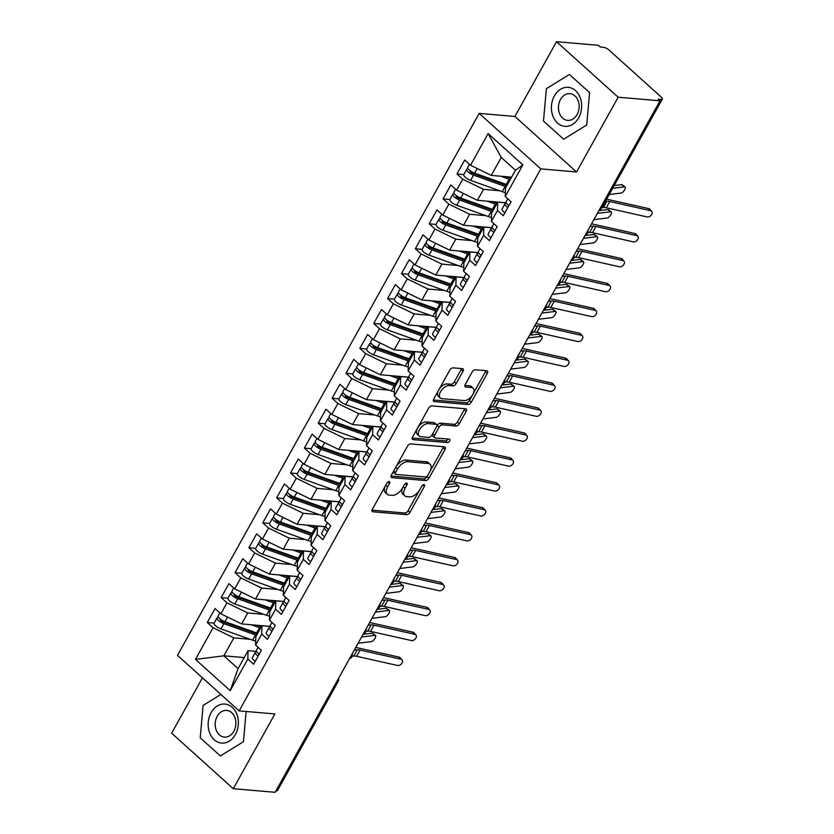 <?xml version="1.0" encoding="UTF-8"?>
<svg xmlns="http://www.w3.org/2000/svg" width="834" height="834" viewBox="0 0 834 834"><rect width="100%" height="100%" fill="white"/><g stroke="black" fill="none" stroke-linecap="round" stroke-linejoin="round"><path stroke-width="1.25" d="M389.144 481.593A2.064 1.136 132 0 0 386.872 483.188L372.412 509.178A2.961 1.626 132 0 0 372.308 511.534A2.961 1.626 132 0 0 372.923 511.784L406.7 514.682A2.961 1.626 132 0 0 409.932 512.399L424.402 486.41A2.064 1.136 132 0 0 424.475 484.762A2.064 1.136 132 0 0 424.037 484.585A2.064 1.136 132 0 0 421.775 486.191L419.898 489.548A9.455 5.202 132 0 1 409.536 496.866L406.721 496.616A9.455 5.202 132 0 1 404.751 495.823A9.455 5.202 132 0 1 405.074 488.276L406.95 484.919A2.064 1.136 132 0 0 407.023 483.261A2.064 1.136 132 0 0 406.585 483.094A2.064 1.136 132 0 0 404.323 484.69L402.457 488.057A9.455 5.202 132 0 1 392.095 495.365L389.28 495.125A9.455 5.202 132 0 1 387.31 494.322A9.455 5.202 132 0 1 387.633 486.775L389.499 483.418A2.064 1.136 132 0 0 389.572 481.771A2.064 1.136 132 0 0 389.144 481.593M463.037 371.266A2.961 1.626 132 0 0 463.131 368.909A2.961 1.626 132 0 0 462.516 368.659L453.039 367.846A2.961 1.626 132 0 0 449.807 370.129L433.743 398.986A2.961 1.626 132 0 0 433.638 401.342A2.961 1.626 132 0 0 434.253 401.592L468.03 404.5A2.961 1.626 132 0 0 471.262 402.217L487.327 373.351A2.961 1.626 132 0 0 487.431 370.994A2.961 1.626 132 0 0 486.816 370.744L475.37 369.764A2.961 1.626 132 0 0 472.127 372.047L465.257 384.401A2.961 1.626 132 0 0 465.153 386.757A2.961 1.626 132 0 0 465.768 387.007L471.45 387.487A7.902 4.347 132 0 1 473.097 388.164A7.902 4.347 132 0 1 472.013 395.743A7.902 4.347 132 0 1 464.163 400.581L441.926 398.662A7.902 4.347 132 0 1 440.279 397.995A7.902 4.347 132 0 1 441.363 390.416A7.902 4.347 132 0 1 449.213 385.579L452.925 385.902A2.961 1.626 132 0 0 456.156 383.619L463.037 371.266L461.16 369.577A2.961 1.626 132 0 0 461.556 368.576M202.453 677.834L171.648 733.19L233.28 788.703L275.147 792.3L660.017 100.81L658.151 99.131L661.216 99.392A4.514 1.449 29.1 0 0 662.352 99.058A4.514 1.449 29.1 0 0 661.279 97.109L608.976 50.009A4.514 1.449 29.1 0 0 603.305 47.246L600.251 46.975L598.385 45.297L556.518 41.7L514.912 116.458L479.175 113.382L540.807 168.895L576.555 171.971L618.161 97.213L660.017 100.81M233.28 788.703L274.897 713.946L239.149 710.881L540.807 168.895M410.703 443.907A2.961 1.626 132 0 0 407.472 446.2L391.407 475.057A2.961 1.626 132 0 0 391.302 477.413A2.961 1.626 132 0 0 391.917 477.663L425.684 480.561A2.961 1.626 132 0 0 428.926 478.278L444.991 449.422A2.961 1.626 132 0 0 445.095 447.066A2.961 1.626 132 0 0 444.48 446.816L410.703 443.907M412.569 437.026L428.634 408.16A2.961 1.626 132 0 1 431.876 405.877L465.643 408.775A2.961 1.626 132 0 1 466.258 409.025A2.961 1.626 132 0 1 466.164 411.381L459.284 423.735A2.961 1.626 132 0 1 456.052 426.018L442.354 424.85A2.961 1.626 132 0 0 439.111 427.133L434.556 435.327A2.961 1.626 132 0 0 434.451 437.683A2.961 1.626 132 0 0 435.067 437.933L449.328 439.153A2.064 1.136 132 0 1 449.755 439.33A2.064 1.136 132 0 1 449.474 441.311A2.064 1.136 132 0 1 447.42 442.583L413.091 439.633A2.961 1.626 132 0 1 412.465 439.382A2.961 1.626 132 0 1 412.569 437.026M479.175 113.382L177.506 655.368L239.149 710.881M244.216 657.578L223.877 655.826L195.469 659.381L230.205 690.667L247.823 659.016L253.609 664.239L261.376 650.28L255.59 645.068L261.688 634.101L267.485 639.313L275.251 625.364L269.455 620.152L275.564 609.185L281.35 614.397L289.117 600.438L283.331 595.226L289.429 584.269L295.215 589.482L302.992 575.523L297.196 570.31L303.295 559.343L309.091 564.555L316.857 550.607L311.061 545.394L317.17 534.427L322.956 539.64L330.723 525.691L324.937 520.468L331.035 509.511L336.832 514.724L344.598 500.765L338.802 495.552L344.911 484.585L350.697 489.808L358.464 475.849L352.678 470.637L358.776 459.67L364.573 464.882L372.339 450.933L366.543 445.721L372.642 434.754L378.438 439.966L386.205 426.018L380.419 420.795L386.517 409.838L392.303 415.051L400.07 401.091L394.284 395.879L400.383 384.912L406.179 390.135L413.945 376.176L408.149 370.963L414.258 359.996L420.044 365.209L427.811 351.26L422.025 346.047L428.123 335.08L433.92 340.293L441.686 326.334L435.89 321.121L441.999 310.165L447.785 315.377L455.552 301.418L449.766 296.206L455.864 285.238L461.65 290.461L469.417 276.502L463.631 271.29L469.73 260.323L475.526 265.535L483.293 251.587L477.496 246.364L483.605 235.407L489.391 240.619L497.158 226.66L491.372 221.448L497.471 210.481L503.267 215.704L511.034 201.745L505.237 196.532L505.477 188.182L515.464 170.24L501.265 157.459L491.278 175.401L511.617 177.142M195.469 659.381L213.077 627.731L233.864 637.885L250.075 639.282M255.704 641.138A18.973 6.088 29.1 0 1 252.598 640.178L220.958 628.899A6.026 1.929 29.1 0 1 215.547 625.719A6.026 1.929 29.1 0 1 214.109 623.113L207.291 622.518L213.077 627.731M207.291 622.518L215.057 608.559L220.843 613.772L226.952 602.815L247.729 612.969L263.94 614.356M269.57 616.222A18.973 6.088 29.1 0 1 266.463 615.263L234.834 603.972A6.026 1.929 29.1 0 1 229.413 600.803A6.026 1.929 29.1 0 1 227.974 598.197L221.156 597.592L226.952 602.815M221.156 597.592L228.923 583.644L234.719 588.856L240.817 577.889L261.605 588.053L277.816 589.44M283.435 591.306A18.973 6.088 29.1 0 1 280.339 590.336L248.699 579.057A6.026 1.929 29.1 0 1 243.288 575.877A6.026 1.929 29.1 0 1 241.85 573.281L235.032 572.677L240.817 577.889M235.032 572.677L242.798 558.728L248.584 563.94L254.683 552.973L275.47 563.127L291.681 564.524M297.311 566.39A18.973 6.088 29.1 0 1 294.204 565.421L262.574 554.141A6.026 1.929 29.1 0 1 257.153 550.961A6.026 1.929 29.1 0 1 255.715 548.365L248.897 547.761L254.683 552.973M248.897 547.761L256.663 533.802L262.449 539.025L268.558 528.058L289.346 538.211L305.557 539.608M311.176 541.464A18.973 6.088 29.1 0 1 308.069 540.505L276.44 529.215A6.026 1.929 29.1 0 1 271.029 526.046A6.026 1.929 29.1 0 1 269.591 523.439L262.762 522.845L268.558 528.058M262.762 522.845L270.529 508.886L276.325 514.098L282.424 503.142L303.211 513.296L319.422 514.682M325.052 516.548A18.973 6.088 29.1 0 1 321.945 515.589L290.315 504.299A6.026 1.929 29.1 0 1 284.894 501.119A6.026 1.929 29.1 0 1 283.456 498.523L276.638 497.919L282.424 503.142M276.638 497.919L284.404 483.97L290.19 489.183L296.299 478.216L317.087 488.37L333.287 489.767M338.917 491.633A18.973 6.088 29.1 0 1 335.81 490.663L304.181 479.383A6.026 1.929 29.1 0 1 298.76 476.204A6.026 1.929 29.1 0 1 297.321 473.608L290.503 473.003L296.299 478.216M290.503 473.003L298.27 459.054L304.066 464.267L310.165 453.3L330.952 463.454L347.163 464.851M352.792 466.706A18.973 6.088 29.1 0 1 349.686 465.747L318.046 454.467A6.026 1.929 29.1 0 1 312.635 451.288A6.026 1.929 29.1 0 1 311.197 448.692L304.379 448.087L310.165 453.3M304.379 448.087L312.145 434.128L317.931 439.351L324.03 428.384L344.817 438.538L361.028 439.935M366.658 441.791A18.973 6.088 29.1 0 1 363.551 440.832L331.922 429.541A6.026 1.929 29.1 0 1 326.501 426.372A6.026 1.929 29.1 0 1 325.062 423.766L318.244 423.172L324.03 428.384M318.244 423.172L326.011 409.213L331.796 414.425L337.906 403.468L358.693 413.622L374.904 415.009M380.523 416.875A18.973 6.088 29.1 0 1 377.416 415.916L345.787 404.626A6.026 1.929 29.1 0 1 340.376 401.446A6.026 1.929 29.1 0 1 338.938 398.85L332.109 398.245L337.906 403.468M332.109 398.245L339.876 384.297L345.672 389.509L351.771 378.542L372.558 388.696L388.769 390.093M352.813 373.913L345.985 373.33L351.771 378.542M345.985 373.33L353.752 359.371L359.537 364.594L365.646 353.626L386.434 363.78L402.634 365.177M366.679 348.998L359.85 348.414L365.646 353.626M359.85 348.414L367.617 334.455L373.413 339.667L379.512 328.711L400.299 338.865L416.51 340.251M380.554 324.082L373.726 323.488L379.512 328.711M373.726 323.488L381.492 309.539L387.278 314.752L393.377 303.784L414.164 313.949L430.375 315.335M394.419 299.156L387.591 298.572L393.377 303.784M387.591 298.572L395.358 284.623L401.154 289.836L407.253 278.869L428.04 289.023L444.251 290.42M408.285 274.24L401.456 273.656L407.253 278.869M401.456 273.656L409.223 259.697L415.019 264.92L421.118 253.953L441.905 264.107L458.116 265.504M463.746 267.36A18.973 6.088 29.1 0 1 460.639 266.4L429.01 255.121A6.026 1.929 29.1 0 1 423.589 251.941A6.026 1.929 29.1 0 1 422.15 249.335L415.332 248.74L421.118 253.953M415.332 248.74L423.099 234.781L428.884 239.994L434.994 229.037L455.781 239.191L471.981 240.578M477.611 242.444A18.973 6.088 29.1 0 1 474.504 241.485L442.875 230.194A6.026 1.929 29.1 0 1 437.454 227.015A6.026 1.929 29.1 0 1 436.015 224.419L429.197 223.814L434.994 229.037M429.197 223.814L436.964 209.866L442.76 215.078L448.859 204.111L469.646 214.275L485.857 215.662M491.487 217.528A18.973 6.088 29.1 0 1 488.38 216.559L456.74 205.279A6.026 1.929 29.1 0 1 451.33 202.099A6.026 1.929 29.1 0 1 449.891 199.503L443.073 198.899L448.859 204.111M443.073 198.899L450.84 184.95L456.625 190.162L462.734 179.195L483.512 189.349L499.722 190.746M505.352 192.602A18.973 6.088 29.1 0 1 502.245 191.643L470.616 180.363A6.026 1.929 29.1 0 1 465.195 177.183A6.026 1.929 29.1 0 1 463.756 174.587L456.938 173.983L462.734 179.195M456.938 173.983L464.705 160.024L470.501 165.247L488.109 133.596L522.855 164.882L505.237 196.532M507.812 207.53A6.026 1.929 29.1 0 1 506.394 206.425A6.026 1.929 29.1 0 1 504.956 203.83A6.026 1.929 29.1 0 1 505.154 203.611L506.186 202.87L497.71 202.141L491.612 213.097L491.372 221.448M497.471 210.481L497.71 202.141M470.501 165.247L491.278 175.401M501.265 157.459L488.109 133.596M493.937 232.457A6.026 1.929 29.1 0 1 492.529 231.352A6.026 1.929 29.1 0 1 491.09 228.745A6.026 1.929 29.1 0 1 491.289 228.526L492.31 227.786L483.845 227.056L477.736 238.024L477.496 246.364M483.605 235.407L483.845 227.056M483.512 189.349L477.413 200.316L506.144 202.787M456.625 190.162L477.413 200.316M480.071 257.372A6.026 1.929 29.1 0 1 478.653 256.267A6.026 1.929 29.1 0 1 477.215 253.661A6.026 1.929 29.1 0 1 477.413 253.442L478.445 252.702L469.969 251.972L463.871 262.939L463.631 271.29M469.73 260.323L469.969 251.972M469.646 214.275L463.548 225.232L492.268 227.703M442.76 215.078L463.548 225.232M466.196 282.288A6.026 1.929 29.1 0 1 464.788 281.183A6.026 1.929 29.1 0 1 463.35 278.587A6.026 1.929 29.1 0 1 463.548 278.368L464.569 277.618L456.104 276.888L450.006 287.855L449.766 296.206M455.864 285.238L456.104 276.888M455.781 239.191L449.672 250.148L478.403 252.619M428.884 239.994L449.672 250.148M452.33 307.204A6.026 1.929 29.1 0 1 450.913 306.099A6.026 1.929 29.1 0 1 449.474 303.503A6.026 1.929 29.1 0 1 449.672 303.284L450.704 302.544L442.228 301.814L436.13 312.771L435.89 321.121M441.999 310.165L442.228 301.814M441.905 264.107L435.807 275.074L464.538 277.545M415.019 264.92L435.807 275.074M438.465 332.13A6.026 1.929 29.1 0 1 437.047 331.025A6.026 1.929 29.1 0 1 435.609 328.419A6.026 1.929 29.1 0 1 435.807 328.2L436.839 327.46L428.363 326.73L422.265 337.697L422.025 346.047M428.123 335.08L428.363 326.73M428.04 289.023L421.931 299.99L450.662 302.461M401.154 289.836L421.931 299.99M424.589 357.046A6.026 1.929 29.1 0 1 423.182 355.941A6.026 1.929 29.1 0 1 421.743 353.335A6.026 1.929 29.1 0 1 421.931 353.126L422.963 352.375L414.498 351.646L408.389 362.613L408.149 370.963M414.258 359.996L414.498 351.646M414.164 313.949L408.066 324.906L436.797 327.376M387.278 314.752L408.066 324.906M410.724 381.962A6.026 1.929 29.1 0 1 409.306 380.857A6.026 1.929 29.1 0 1 407.868 378.261A6.026 1.929 29.1 0 1 408.066 378.042L409.098 377.291L400.622 376.561L394.524 387.529L394.284 395.879M400.383 384.912L400.622 376.561M400.299 338.865L394.201 349.832L422.921 352.292M373.413 339.667L394.201 349.832M396.848 406.877A6.026 1.929 29.1 0 1 395.441 405.772A6.026 1.929 29.1 0 1 394.002 403.176A6.026 1.929 29.1 0 1 394.201 402.958L395.222 402.217L386.757 401.488L380.648 412.444L380.419 420.795M386.517 409.838L386.757 401.488M386.434 363.78L380.325 374.747L409.056 377.218M359.537 364.594L380.325 374.747M382.983 431.803A6.026 1.929 29.1 0 1 381.565 430.698A6.026 1.929 29.1 0 1 380.127 428.092A6.026 1.929 29.1 0 1 380.325 427.873L381.357 427.133L372.881 426.403L366.783 437.37L366.543 445.721M372.642 434.754L372.881 426.403M372.558 388.696L366.46 399.663L395.191 402.134M345.672 389.509L366.46 399.663M369.118 456.719A6.026 1.929 29.1 0 1 367.7 455.614A6.026 1.929 29.1 0 1 366.262 453.018A6.026 1.929 29.1 0 1 366.46 452.799L367.492 452.049L359.016 451.319L352.918 462.286L352.678 470.637M358.776 459.67L359.016 451.319M358.693 413.622L352.584 424.579L381.315 427.05M331.796 414.425L352.584 424.579M353.616 476.965L345.151 476.245L339.042 487.202L338.802 495.552M344.911 484.585L345.151 476.245M344.817 438.538L338.719 449.505L367.45 451.965M317.931 439.351L338.719 449.505M341.377 506.561A6.026 1.929 29.1 0 1 339.959 505.446A6.026 1.929 29.1 0 1 338.521 502.85A6.026 1.929 29.1 0 1 338.719 502.631L339.751 501.891L331.275 501.161L325.177 512.128L324.937 520.468M331.035 509.511L331.275 501.161M330.952 463.454L324.853 474.421L353.574 476.892M304.066 464.267L324.853 474.421M327.501 531.477A6.026 1.929 29.1 0 1 326.094 530.372A6.026 1.929 29.1 0 1 324.655 527.766A6.026 1.929 29.1 0 1 324.853 527.547L325.875 526.807L317.41 526.077L311.301 537.044L311.061 545.394M317.17 534.427L317.41 526.077M317.087 488.37L310.978 499.337L339.709 501.807M290.19 489.183L310.978 499.337M313.636 556.393A6.026 1.929 29.1 0 1 312.218 555.288A6.026 1.929 29.1 0 1 310.78 552.692A6.026 1.929 29.1 0 1 310.978 552.473L312.01 551.722L303.534 550.993L297.436 561.96L297.196 570.31M303.295 559.343L303.534 550.993M303.211 513.296L297.113 524.252L325.844 526.723M276.325 514.098L297.113 524.252M299.76 581.308A6.026 1.929 29.1 0 1 298.353 580.203A6.026 1.929 29.1 0 1 296.914 577.608A6.026 1.929 29.1 0 1 297.113 577.389L298.145 576.648L289.669 575.919L283.57 586.875L283.331 595.226M289.429 584.269L289.669 575.919M289.346 538.211L283.237 549.179L311.968 551.649M262.449 539.025L283.237 549.179M285.895 606.235A6.026 1.929 29.1 0 1 284.477 605.13A6.026 1.929 29.1 0 1 283.039 602.523A6.026 1.929 29.1 0 1 283.237 602.304L284.269 601.564L275.804 600.834L269.695 611.802L269.455 620.152M275.564 609.185L275.804 600.834M275.47 563.127L269.372 574.094L298.103 576.565M248.584 563.94L269.372 574.094M272.03 631.15A6.026 1.929 29.1 0 1 270.612 630.045A6.026 1.929 29.1 0 1 269.173 627.439A6.026 1.929 29.1 0 1 269.372 627.231L270.404 626.48L261.928 625.75L255.829 636.717L255.59 645.068M261.688 634.101L261.928 625.75M261.605 588.053L255.506 599.01L284.227 601.481M234.719 588.856L255.506 599.01M275.95 790.851L336.592 681.889M337.593 680.096A4.514 3.482 -85.1 0 1 336.978 681.92A4.514 1.449 -150.9 0 0 338.124 681.597L277.482 790.549A4.514 1.449 -150.9 0 1 276.335 790.882M258.154 656.066A6.026 1.929 29.1 0 1 256.747 654.961A6.026 1.929 29.1 0 1 255.308 652.365A6.026 1.929 29.1 0 1 255.506 652.146L256.528 651.396L248.063 650.666L238.076 668.607L230.205 690.667M247.823 659.016L248.063 650.666M247.729 612.969L241.631 623.936L270.362 626.397M220.843 613.772L241.631 623.936M618.161 97.213L556.518 41.7M220.895 694.43L203.1 705.408L200.212 737.788L220.385 755.948L243.434 741.728L246.134 711.475L243.434 741.728L220.385 755.948L200.212 737.788L203.1 705.408L220.895 694.43M514.912 116.458L576.555 171.971M543.487 121.055L563.648 139.215L586.709 124.996L589.586 92.616L569.424 74.455L546.374 88.675L543.487 121.055L546.374 88.675L569.424 74.455L589.586 92.616L586.709 124.996L563.648 139.215L543.487 121.055M233.864 637.885L223.877 655.826L238.076 668.607M522.855 164.882L515.464 170.24M350.53 656.848L350.916 656.879A4.514 1.449 29.1 0 0 352.063 656.556A4.514 1.449 29.1 0 0 352.073 656.535L352.438 653.429M364.406 631.932L364.792 631.964A4.514 1.449 29.1 0 0 365.928 631.64A4.514 1.449 29.1 0 0 365.938 631.619L366.314 628.513M378.271 607.006L378.657 607.048A4.514 1.449 29.1 0 0 379.804 606.714A4.514 1.449 29.1 0 0 379.804 606.704L380.179 603.587M392.147 582.09L392.522 582.122A4.514 1.449 29.1 0 0 393.669 581.798A4.514 1.449 29.1 0 0 393.679 581.788L394.044 578.671M406.012 557.175L406.398 557.206A4.514 1.449 29.1 0 0 407.545 556.883A4.514 1.449 29.1 0 0 407.545 556.862L407.92 553.755M419.877 532.259L420.263 532.29A4.514 1.449 29.1 0 0 421.41 531.956A4.514 1.449 29.1 0 0 421.42 531.946A4.514 4.514 0 0 1 418.887 534.052M433.753 507.333L434.139 507.374A4.514 1.449 29.1 0 0 435.275 507.041A4.514 1.449 29.1 0 0 435.285 507.03A4.514 4.514 0 0 1 432.752 509.136M447.618 482.417L448.004 482.448A4.514 1.449 29.1 0 0 449.151 482.125A4.514 1.449 29.1 0 0 449.151 482.115A4.514 4.514 0 0 1 446.617 484.21M461.494 457.501L461.869 457.532A4.514 1.449 29.1 0 0 463.016 457.209A4.514 1.449 29.1 0 0 463.026 457.188A4.514 4.514 0 0 1 460.493 459.294M475.359 432.585L475.745 432.617A4.514 1.449 29.1 0 0 476.892 432.283A4.514 1.449 29.1 0 0 476.892 432.273A4.514 4.514 0 0 1 474.358 434.378M489.235 407.659L489.61 407.69A4.514 1.449 29.1 0 0 490.757 407.367A4.514 1.449 29.1 0 0 490.767 407.357A4.514 4.514 0 0 1 488.234 409.463M503.1 382.743L503.486 382.775A4.514 1.449 29.1 0 0 504.622 382.452A4.514 1.449 29.1 0 0 504.633 382.431A4.514 4.514 0 0 1 502.099 384.537M516.965 357.828L517.351 357.859A4.514 1.449 29.1 0 0 518.498 357.536A4.514 1.449 29.1 0 0 518.508 357.515A4.514 4.514 0 0 1 515.965 359.621M530.841 332.902L531.216 332.943A4.514 1.449 29.1 0 0 532.363 332.61A4.514 1.449 29.1 0 0 532.373 332.599A4.514 4.514 0 0 1 529.84 334.705M544.706 307.986L545.092 308.017A4.514 1.449 29.1 0 0 546.239 307.694A4.514 1.449 29.1 0 0 546.239 307.683A4.514 4.514 0 0 1 543.705 309.789M558.582 283.07L558.957 283.101A4.514 1.449 29.1 0 0 560.104 282.778A4.514 1.449 29.1 0 0 560.114 282.757L560.479 279.651M572.447 258.154L572.833 258.186A4.514 1.449 29.1 0 0 573.969 257.852A4.514 1.449 29.1 0 0 573.98 257.842L574.355 254.724M586.312 233.228L586.698 233.27A4.514 1.449 29.1 0 0 587.845 232.936A4.514 1.449 29.1 0 0 587.855 232.926A4.514 4.514 0 0 1 585.312 235.032M385.256 486.107A9.455 5.202 132 0 0 385.433 492.644L387.31 494.322M402.697 487.609A9.455 5.202 132 0 0 402.885 494.135L404.751 495.823M372.016 510.189L404.834 513.004A2.961 1.626 132 0 0 408.066 510.721L419.293 490.548M430.281 470.814L443.125 447.733A2.961 1.626 132 0 0 443.511 446.732M391.01 476.068L423.818 478.883A2.961 1.626 132 0 0 427.06 476.6L427.488 475.828M395.524 472.597A2.064 1.136 132 0 0 395.452 474.244A2.064 1.136 132 0 0 395.889 474.421L425.528 476.965A2.064 1.136 132 0 0 427.8 475.37L429.771 471.815A9.455 5.202 132 0 0 430.094 464.277A9.455 5.202 132 0 0 428.123 463.475L407.857 461.734A9.455 5.202 132 0 0 397.505 469.042L395.524 472.597L393.69 470.939M393.45 471.377A2.064 1.136 132 0 0 393.585 472.565L395.452 474.244M430.094 464.277L428.228 462.589A9.455 5.202 132 0 0 426.257 461.796L428.123 463.475M396.244 466.362A9.455 5.202 132 0 1 405.991 460.055L426.257 461.796M436.745 426.341L437.245 425.444A2.961 1.626 132 0 1 440.488 423.161L454.176 424.339A2.961 1.626 132 0 0 457.418 422.056L464.288 409.702A2.961 1.626 132 0 0 464.684 408.691M432.419 434.201A2.961 1.626 132 0 0 432.585 435.994L434.451 437.683M412.184 438.027L445.554 440.894A2.064 1.136 132 0 0 447.952 439.038M428.134 423.62A7.902 4.347 132 0 0 420.294 428.457A7.902 4.347 132 0 0 419.21 436.046A7.902 4.347 132 0 0 420.857 436.714L428.686 437.381A2.961 1.626 132 0 0 431.929 435.098L436.484 426.904A2.961 1.626 132 0 0 436.589 424.548A2.961 1.626 132 0 0 435.974 424.298L428.134 423.62L426.268 421.941A7.902 4.347 132 0 0 418.418 426.779A7.902 4.347 132 0 0 417.334 434.358L419.21 436.046M436.589 424.548L434.722 422.869A2.961 1.626 132 0 0 434.107 422.619L435.974 424.298M426.268 421.941L434.107 422.619M439.247 389.103A7.902 4.347 132 0 1 447.347 383.901L451.048 384.213A2.961 1.626 132 0 0 454.29 381.93L461.16 369.577M438.225 390.938A7.902 4.347 132 0 0 438.413 396.317L440.279 397.995M473.097 388.164L471.231 386.476A7.902 4.347 132 0 0 469.584 385.808L471.45 387.487M464.861 385.402L469.584 385.808M473.285 393.544L485.461 371.672A2.961 1.626 132 0 0 485.857 370.661M433.346 399.997L466.164 402.812A2.961 1.626 132 0 0 469.396 400.529L472.263 395.379M257.362 633.965A15.054 4.827 -150.9 0 1 254.474 633.089L222.845 621.81A2.106 0.678 -150.9 0 1 220.947 620.694A2.106 0.678 -150.9 0 1 220.437 619.787A2.106 0.678 -150.9 0 1 220.968 619.631L221.052 619.641M256.601 635.32A18.973 6.088 -150.9 0 1 255.506 634.945L223.877 623.665A6.026 1.929 -150.9 0 1 218.456 620.486A6.026 1.929 -150.9 0 1 217.017 617.879A6.026 1.929 -150.9 0 1 218.518 617.441L218.591 617.452M257.716 633.329A18.973 6.088 -150.9 0 1 256.622 632.954L224.982 621.664A6.026 1.929 -150.9 0 1 219.571 618.494A6.026 1.929 -150.9 0 1 218.133 615.888L219.822 612.854M363.092 634.288L372.047 633.183A3.763 1.439 -52.9 0 1 372.589 633.298L375.477 635.477A3.763 1.439 127.1 0 0 374.935 635.362L361.57 637.02M358.109 643.243L371.474 641.596A3.763 1.439 127.1 0 0 374.727 638.802A3.763 1.439 127.1 0 0 375.477 635.477M256.695 625.229L258.498 625.865A15.054 4.827 29.1 0 0 261.386 626.741M251.222 624.76L259.53 627.721A18.973 6.088 29.1 0 0 260.625 628.096M256.611 650.155A6.026 1.929 29.1 0 0 256.413 650.364A6.026 1.929 29.1 0 0 257.852 652.97A6.026 1.929 29.1 0 0 259.27 654.075M259.103 653.96L258.79 654.19A2.106 0.678 29.1 0 0 258.728 654.263A2.106 0.678 29.1 0 0 258.874 654.794M255.246 661.299A6.026 1.929 -150.9 0 1 253.828 660.194A6.026 1.929 -150.9 0 1 252.389 657.599L255.308 652.365M352.219 656.212L353.814 656.045A11.144 3.576 -150.9 0 1 356.639 656.295L397.516 665.469A3.763 2.627 138.3 0 0 401.592 663.676A3.763 2.627 138.3 0 0 402.061 659.85A3.763 2.627 138.3 0 0 400.977 659.235L399.111 657.14A3.763 2.627 -41.7 0 1 400.184 657.755L402.061 659.85M354.273 650.134L357.286 649.811A11.144 3.576 -150.9 0 1 360.111 650.072L400.977 659.235M399.111 657.14L358.245 647.976A15.054 4.827 29.1 0 0 355.68 647.601M271.227 609.049A15.054 4.827 -150.9 0 1 268.339 608.174L236.71 596.894A2.106 0.678 -150.9 0 1 234.813 595.778A2.106 0.678 -150.9 0 1 234.312 594.871A2.106 0.678 -150.9 0 1 234.834 594.715L234.917 594.725M270.477 610.405A18.973 6.088 -150.9 0 1 269.372 610.029L237.742 598.739A6.026 1.929 -150.9 0 1 232.332 595.57A6.026 1.929 -150.9 0 1 230.893 592.964A6.026 1.929 -150.9 0 1 232.394 592.526L232.457 592.536M271.582 608.403A18.973 6.088 -150.9 0 1 270.487 608.038L238.858 596.748A6.026 1.929 -150.9 0 1 233.437 593.568A6.026 1.929 -150.9 0 1 231.998 590.972L233.687 587.939M376.958 609.373L385.923 608.267A3.763 1.439 -52.9 0 1 386.455 608.382L389.342 610.561A3.763 1.439 127.1 0 0 388.811 610.446L375.446 612.104M371.974 618.328L385.339 616.68A3.763 1.439 127.1 0 0 388.602 613.887A3.763 1.439 127.1 0 0 389.342 610.561M270.57 600.303L272.364 600.949A15.054 4.827 29.1 0 0 275.251 601.814M265.097 599.834L273.396 602.805A18.973 6.088 29.1 0 0 274.501 603.17M285.103 584.123A15.054 4.827 -150.9 0 1 282.215 583.258L250.575 571.968A2.106 0.678 -150.9 0 1 248.688 570.863A2.106 0.678 -150.9 0 1 248.178 569.956A2.106 0.678 -150.9 0 1 248.709 569.799L248.782 569.799M284.342 585.478A18.973 6.088 -150.9 0 1 283.247 585.103L251.618 573.823A6.026 1.929 -150.9 0 1 246.197 570.644A6.026 1.929 -150.9 0 1 244.758 568.048A6.026 1.929 -150.9 0 1 246.259 567.61L246.332 567.61M285.457 583.487A18.973 6.088 -150.9 0 1 284.352 583.112L252.723 571.832A6.026 1.929 -150.9 0 1 247.312 568.652A6.026 1.929 -150.9 0 1 245.874 566.057L247.562 563.013M390.833 584.457L399.788 583.341A3.763 1.439 -52.9 0 1 400.33 583.456L403.218 585.645A3.763 1.439 127.1 0 0 402.676 585.531L389.311 587.178M385.84 593.412L399.205 591.754A3.763 1.439 127.1 0 0 402.468 588.971A3.763 1.439 127.1 0 0 403.218 585.645M284.436 575.387L286.229 576.033A15.054 4.827 29.1 0 0 289.117 576.899M278.963 574.918L287.271 577.879A18.973 6.088 29.1 0 0 288.366 578.254M298.968 559.207A15.054 4.827 -150.9 0 1 296.08 558.342L264.451 547.052A2.106 0.678 -150.9 0 1 262.554 545.947A2.106 0.678 -150.9 0 1 262.053 545.029A2.106 0.678 -150.9 0 1 262.574 544.883L262.658 544.883M298.218 560.563A18.973 6.088 -150.9 0 1 297.113 560.187L265.483 548.908A6.026 1.929 -150.9 0 1 260.072 545.728A6.026 1.929 -150.9 0 1 258.634 543.132A6.026 1.929 -150.9 0 1 260.135 542.694L260.198 542.694M299.323 558.571A18.973 6.088 -150.9 0 1 298.228 558.196L266.599 546.916A6.026 1.929 -150.9 0 1 261.178 543.737A6.026 1.929 -150.9 0 1 259.739 541.13L261.428 538.097M404.698 559.531L413.664 558.426A3.763 1.439 -52.9 0 1 414.196 558.54L417.083 560.719A3.763 1.439 127.1 0 0 416.541 560.615L403.176 562.262M399.715 568.496L413.08 566.839A3.763 1.439 127.1 0 0 416.333 564.045A3.763 1.439 127.1 0 0 417.083 560.719M298.301 550.471L300.104 551.107A15.054 4.827 29.1 0 0 302.992 551.983M292.828 550.002L301.137 552.963A18.973 6.088 29.1 0 0 302.231 553.338M312.833 534.292A15.054 4.827 -150.9 0 1 309.946 533.416L278.316 522.136A2.106 0.678 -150.9 0 1 276.419 521.021A2.106 0.678 -150.9 0 1 275.918 520.114A2.106 0.678 -150.9 0 1 276.44 519.957L276.523 519.968M312.083 535.647A18.973 6.088 -150.9 0 1 310.988 535.272L279.359 523.992A6.026 1.929 -150.9 0 1 273.938 520.812A6.026 1.929 -150.9 0 1 272.499 518.206A6.026 1.929 -150.9 0 1 274 517.768L274.073 517.778M313.188 533.656A18.973 6.088 -150.9 0 1 312.093 533.28L280.464 521.99A6.026 1.929 -150.9 0 1 275.043 518.821A6.026 1.929 -150.9 0 1 273.604 516.215L275.303 513.181M418.574 534.615L427.529 533.51A3.763 1.439 -52.9 0 1 428.071 533.624L430.949 535.803A3.763 1.439 127.1 0 0 430.417 535.689L417.052 537.346M413.581 543.57L426.945 541.923A3.763 1.439 127.1 0 0 430.208 539.129A3.763 1.439 127.1 0 0 430.949 535.803M312.177 525.556L313.97 526.191A15.054 4.827 29.1 0 0 316.857 527.067M306.703 525.086L315.012 528.047A18.973 6.088 29.1 0 0 316.107 528.422M270.477 625.229A6.026 1.929 29.1 0 0 270.279 625.448A6.026 1.929 29.1 0 0 271.717 628.054A6.026 1.929 29.1 0 0 273.135 629.159M272.979 629.044L272.666 629.274A2.106 0.678 29.1 0 0 272.593 629.347A2.106 0.678 29.1 0 0 272.739 629.868M269.111 636.384A6.026 1.929 -150.9 0 1 267.704 635.279A6.026 1.929 -150.9 0 1 266.265 632.672L269.173 627.439M366.095 631.296L367.69 631.119A11.144 3.576 -150.9 0 1 370.515 631.38L411.381 640.543A3.763 2.627 138.3 0 0 415.457 638.761A3.763 2.627 138.3 0 0 415.926 634.924A3.763 2.627 138.3 0 0 414.852 634.32L412.986 632.224A3.763 2.627 -41.7 0 1 414.06 632.829L415.926 634.924M368.138 625.219L371.151 624.895A11.144 3.576 -150.9 0 1 373.976 625.156L414.852 634.32M412.986 632.224L372.11 623.05A15.054 4.827 29.1 0 0 369.556 622.685M284.352 600.313A6.026 1.929 29.1 0 0 284.154 600.532A6.026 1.929 29.1 0 0 285.593 603.128A6.026 1.929 29.1 0 0 287.011 604.233M286.844 604.129L286.531 604.348A2.106 0.678 29.1 0 0 286.469 604.431A2.106 0.678 29.1 0 0 286.604 604.952M282.987 611.468A6.026 1.929 -150.9 0 1 281.569 610.363A6.026 1.929 -150.9 0 1 280.13 607.757L283.039 602.523M379.96 606.37L381.555 606.203A11.144 3.576 -150.9 0 1 384.38 606.464L425.257 615.628A3.763 2.627 138.3 0 0 429.333 613.845A3.763 2.627 138.3 0 0 429.791 610.008A3.763 2.627 138.3 0 0 428.718 609.404L426.852 607.298A3.763 2.627 -41.7 0 1 427.925 607.913L429.791 610.008M382.014 600.292L385.027 599.98A11.144 3.576 -150.9 0 1 387.852 600.23L428.718 609.404M426.852 607.298L385.975 598.134A15.054 4.827 29.1 0 0 383.421 597.759M298.218 575.397A6.026 1.929 29.1 0 0 298.019 575.616A6.026 1.929 29.1 0 0 299.458 578.212A6.026 1.929 29.1 0 0 300.876 579.317M300.72 579.203L300.407 579.432A2.106 0.678 29.1 0 0 300.334 579.505A2.106 0.678 29.1 0 0 300.48 580.037M296.852 586.542A6.026 1.929 -150.9 0 1 295.434 585.437A6.026 1.929 -150.9 0 1 293.995 582.841L296.914 577.608M393.825 581.454L395.431 581.288A11.144 3.576 -150.9 0 1 398.245 581.548L439.122 590.712A3.763 2.627 138.3 0 0 443.198 588.929A3.763 2.627 138.3 0 0 443.667 585.093A3.763 2.627 138.3 0 0 442.593 584.478L440.717 582.382A3.763 2.627 -41.7 0 1 441.801 582.997L443.667 585.093M395.879 575.377L398.892 575.053A11.144 3.576 -150.9 0 1 401.717 575.314L442.593 584.478M440.717 582.382L399.851 573.219A15.054 4.827 29.1 0 0 397.286 572.843M312.093 550.471A6.026 1.929 29.1 0 0 311.895 550.69A6.026 1.929 29.1 0 0 313.334 553.296A6.026 1.929 29.1 0 0 314.741 554.401M314.585 554.287L314.272 554.516A2.106 0.678 29.1 0 0 314.199 554.589A2.106 0.678 29.1 0 0 314.345 555.11M310.728 561.626A6.026 1.929 -150.9 0 1 309.31 560.521A6.026 1.929 -150.9 0 1 307.871 557.925L310.78 552.692M407.701 556.539L409.296 556.372A11.144 3.576 -150.9 0 1 412.121 556.622L452.987 565.796A3.763 2.627 138.3 0 0 457.063 564.003A3.763 2.627 138.3 0 0 457.532 560.177A3.763 2.627 138.3 0 0 456.459 559.562L454.593 557.466A3.763 2.627 -41.7 0 1 455.666 558.071L457.532 560.177M409.755 550.461L412.767 550.138A11.144 3.576 -150.9 0 1 415.582 550.398L456.459 559.562M454.593 557.466L413.716 548.303A15.054 4.827 29.1 0 0 411.162 547.928M211.127 712.632A19.568 15.085 -85.1 0 0 214.255 739.768A19.568 15.085 -85.1 0 0 235.407 734.504A19.568 15.085 -85.1 0 0 232.279 707.368A19.568 15.085 -85.1 0 0 211.127 712.632M217.215 716.281A13.396 10.331 -85.1 0 0 216.037 729.646A13.396 10.331 -85.1 0 0 224.388 737.11A13.396 10.331 -85.1 0 0 233.843 731.251A13.396 10.331 -85.1 0 0 235.021 717.876A13.396 10.331 -85.1 0 0 226.681 710.412A13.396 10.331 -85.1 0 0 217.215 716.281M554.391 95.9A19.568 15.085 -85.1 0 0 557.519 123.036A19.568 15.085 -85.1 0 0 578.681 117.771A19.568 15.085 -85.1 0 0 575.554 90.635A19.568 15.085 -85.1 0 0 554.391 95.9M560.49 99.538A13.396 10.331 -85.1 0 0 559.312 112.913A13.396 10.331 -85.1 0 0 567.652 120.377A13.396 10.331 -85.1 0 0 577.107 114.519A13.396 10.331 -85.1 0 0 578.296 101.143A13.396 10.331 -85.1 0 0 569.945 93.679A13.396 10.331 -85.1 0 0 560.49 99.538M326.709 509.376A15.054 4.827 -150.9 0 1 323.821 508.5L292.192 497.22A2.106 0.678 -150.9 0 1 290.295 496.105A2.106 0.678 -150.9 0 1 289.784 495.198A2.106 0.678 -150.9 0 1 290.315 495.042L290.399 495.052M325.948 510.731A18.973 6.088 -150.9 0 1 324.853 510.356L293.224 499.066A6.026 1.929 -150.9 0 1 287.803 495.896A6.026 1.929 -150.9 0 1 286.364 493.29A6.026 1.929 -150.9 0 1 287.876 492.852L287.938 492.863M327.064 508.73A18.973 6.088 -150.9 0 1 325.969 508.354L294.329 497.074A6.026 1.929 -150.9 0 1 288.918 493.895A6.026 1.929 -150.9 0 1 287.48 491.299L289.169 488.265M432.439 509.699L441.394 508.594A3.763 1.439 -52.9 0 1 441.937 508.698L444.824 510.888A3.763 1.439 127.1 0 0 444.282 510.773L430.917 512.42M427.456 518.654L440.821 517.007A3.763 1.439 127.1 0 0 444.074 514.213A3.763 1.439 127.1 0 0 444.824 510.888M326.042 500.629L327.845 501.276A15.054 4.827 29.1 0 0 330.733 502.141M320.569 500.16L328.877 503.121A18.973 6.088 29.1 0 0 329.972 503.496M325.958 525.556A6.026 1.929 29.1 0 0 325.76 525.774A6.026 1.929 29.1 0 0 327.199 528.381A6.026 1.929 29.1 0 0 328.617 529.486M328.45 529.371L328.137 529.6A2.106 0.678 29.1 0 0 328.075 529.673A2.106 0.678 29.1 0 0 328.221 530.195M324.593 536.71A6.026 1.929 -150.9 0 1 323.175 535.605A6.026 1.929 -150.9 0 1 321.736 532.999L324.655 527.766M421.566 531.623L423.161 531.446A11.144 3.576 -150.9 0 1 425.986 531.706L466.863 540.87A3.763 2.627 138.3 0 0 470.939 539.087A3.763 2.627 138.3 0 0 471.408 535.251A3.763 2.627 138.3 0 0 470.324 534.646L468.458 532.551A3.763 2.627 -41.7 0 1 469.532 533.155L471.408 535.251M423.62 525.535L426.633 525.222A11.144 3.576 -150.9 0 1 429.458 525.483L470.324 534.646M468.458 532.551L427.592 523.377A15.054 4.827 29.1 0 0 425.027 523.012M340.574 484.45A15.054 4.827 -150.9 0 1 337.687 483.584L306.057 472.294A2.106 0.678 -150.9 0 1 304.16 471.189A2.106 0.678 -150.9 0 1 303.659 470.272A2.106 0.678 -150.9 0 1 304.181 470.126L304.264 470.126M339.824 485.805A18.973 6.088 -150.9 0 1 338.729 485.43L307.089 474.15A6.026 1.929 -150.9 0 1 301.679 470.97A6.026 1.929 -150.9 0 1 300.24 468.374A6.026 1.929 -150.9 0 1 301.741 467.937L301.804 467.937M340.929 483.814A18.973 6.088 -150.9 0 1 339.834 483.439L308.205 472.159A6.026 1.929 -150.9 0 1 302.784 468.979A6.026 1.929 -150.9 0 1 301.345 466.383L303.034 463.339M446.305 484.773L455.27 483.668A3.763 1.439 -52.9 0 1 455.802 483.783L458.69 485.972A3.763 1.439 127.1 0 0 458.158 485.857L444.793 487.504M441.322 493.738L454.686 492.081A3.763 1.439 127.1 0 0 457.949 489.297A3.763 1.439 127.1 0 0 458.69 485.972M339.918 475.714L341.711 476.36A15.054 4.827 29.1 0 0 344.598 477.225M334.444 475.244L342.743 478.205A18.973 6.088 29.1 0 0 343.848 478.58M339.824 500.64A6.026 1.929 29.1 0 0 339.626 500.859A6.026 1.929 29.1 0 0 341.075 503.455A6.026 1.929 29.1 0 0 342.482 504.56M342.326 504.455L342.013 504.674A2.106 0.678 29.1 0 0 341.94 504.758A2.106 0.678 29.1 0 0 342.086 505.279M338.458 511.795A6.026 1.929 -150.9 0 1 337.051 510.679A6.026 1.929 -150.9 0 1 335.612 508.083L338.521 502.85M435.442 506.697L437.037 506.53A11.144 3.576 -150.9 0 1 439.862 506.791L480.728 515.954A3.763 2.627 138.3 0 0 484.804 514.171A3.763 2.627 138.3 0 0 485.273 510.335A3.763 2.627 138.3 0 0 484.2 509.72L482.333 507.625A3.763 2.627 -41.7 0 1 483.407 508.24L485.273 510.335M437.485 500.619L440.498 500.306A11.144 3.576 -150.9 0 1 443.323 500.556L484.2 509.72M482.333 507.625L441.457 498.461A15.054 4.827 29.1 0 0 438.903 498.086M354.45 459.534A15.054 4.827 -150.9 0 1 351.562 458.658L319.922 447.378A2.106 0.678 -150.9 0 1 318.035 446.263A2.106 0.678 -150.9 0 1 317.525 445.356A2.106 0.678 -150.9 0 1 318.056 445.2L318.129 445.21M353.689 460.889A18.973 6.088 -150.9 0 1 352.594 460.514L320.965 449.234A6.026 1.929 -150.9 0 1 315.544 446.054A6.026 1.929 -150.9 0 1 314.105 443.459A6.026 1.929 -150.9 0 1 315.606 443.021L315.679 443.021M354.804 458.898A18.973 6.088 -150.9 0 1 353.699 458.523L322.07 447.243A6.026 1.929 -150.9 0 1 316.659 444.063A6.026 1.929 -150.9 0 1 315.221 441.457L316.91 438.423M460.18 459.857L469.135 458.752A3.763 1.439 -52.9 0 1 469.678 458.867L472.565 461.046A3.763 1.439 127.1 0 0 472.023 460.941L458.658 462.589M455.187 468.812L468.552 467.165A3.763 1.439 127.1 0 0 471.815 464.371A3.763 1.439 127.1 0 0 472.565 461.046M353.783 450.798L355.576 451.434A15.054 4.827 29.1 0 0 358.464 452.309M348.31 450.329L356.618 453.289A18.973 6.088 29.1 0 0 357.713 453.665M353.699 475.724A6.026 1.929 29.1 0 0 353.501 475.943A6.026 1.929 29.1 0 0 354.94 478.539A6.026 1.929 29.1 0 0 356.358 479.644M356.191 479.529L355.878 479.758A2.106 0.678 29.1 0 0 355.816 479.831A2.106 0.678 29.1 0 0 355.951 480.363M353.616 476.975L352.584 477.715A6.026 1.929 29.1 0 0 352.386 477.934A6.026 1.929 29.1 0 0 353.835 480.53A6.026 1.929 29.1 0 0 355.242 481.635M352.334 486.868A6.026 1.929 -150.9 0 1 350.916 485.763A6.026 1.929 -150.9 0 1 349.477 483.167L352.386 477.934M449.307 481.781L450.902 481.614A11.144 3.576 -150.9 0 1 453.727 481.875L494.604 491.038A3.763 2.627 138.3 0 0 498.68 489.256A3.763 2.627 138.3 0 0 499.139 485.419A3.763 2.627 138.3 0 0 498.065 484.804L496.199 482.709A3.763 2.627 -41.7 0 1 497.272 483.324L499.139 485.419M451.361 475.703L454.374 475.38A11.144 3.576 -150.9 0 1 457.199 475.641L498.065 484.804M496.199 482.709L455.322 473.545A15.054 4.827 29.1 0 0 452.768 473.17M368.315 434.618A15.054 4.827 -150.9 0 1 365.428 433.743L333.798 422.463A2.106 0.678 -150.9 0 1 331.901 421.347A2.106 0.678 -150.9 0 1 331.4 420.44A2.106 0.678 -150.9 0 1 331.922 420.284L332.005 420.294M367.565 435.974A18.973 6.088 -150.9 0 1 366.46 435.598L334.83 424.308A6.026 1.929 -150.9 0 1 329.42 421.139A6.026 1.929 -150.9 0 1 327.981 418.532A6.026 1.929 -150.9 0 1 329.482 418.095L329.545 418.105M368.67 433.982A18.973 6.088 -150.9 0 1 367.575 433.607L335.946 422.317A6.026 1.929 -150.9 0 1 330.525 419.137A6.026 1.929 -150.9 0 1 329.086 416.541L330.775 413.508M474.046 434.941L483.011 433.836A3.763 1.439 -52.9 0 1 483.543 433.951L486.43 436.13A3.763 1.439 127.1 0 0 485.888 436.015L472.524 437.673M469.062 443.897L482.427 442.249A3.763 1.439 127.1 0 0 485.68 439.455A3.763 1.439 127.1 0 0 486.43 436.13M367.648 425.882L369.452 426.518A15.054 4.827 29.1 0 0 372.339 427.394M362.175 425.403L370.484 428.374A18.973 6.088 29.1 0 0 371.578 428.749M367.565 450.798A6.026 1.929 29.1 0 0 367.367 451.017A6.026 1.929 29.1 0 0 368.805 453.623A6.026 1.929 29.1 0 0 370.223 454.728M370.067 454.613L369.754 454.843A2.106 0.678 29.1 0 0 369.681 454.916A2.106 0.678 29.1 0 0 369.827 455.437M366.199 461.953A6.026 1.929 -150.9 0 1 364.792 460.848A6.026 1.929 -150.9 0 1 363.343 458.241L366.262 453.018M463.172 456.865L464.778 456.698A11.144 3.576 -150.9 0 1 467.593 456.949L508.469 466.112A3.763 2.627 138.3 0 0 512.545 464.329A3.763 2.627 138.3 0 0 513.014 460.504A3.763 2.627 138.3 0 0 511.94 459.888L510.064 457.793A3.763 2.627 -41.7 0 1 511.148 458.398L513.014 460.504M465.226 450.787L468.239 450.464A11.144 3.576 -150.9 0 1 471.064 450.725L511.94 459.888M510.064 457.793L469.198 448.629A15.054 4.827 29.1 0 0 466.644 448.254M382.18 409.692A15.054 4.827 -150.9 0 1 379.293 408.827L347.663 397.547A2.106 0.678 -150.9 0 1 345.766 396.431A2.106 0.678 -150.9 0 1 345.266 395.524A2.106 0.678 -150.9 0 1 345.797 395.368L345.87 395.379M381.43 411.047A18.973 6.088 -150.9 0 1 380.335 410.682L348.706 399.392A6.026 1.929 -150.9 0 1 343.285 396.213A6.026 1.929 -150.9 0 1 341.846 393.617A6.026 1.929 -150.9 0 1 343.347 393.179L343.42 393.189M382.545 409.056A18.973 6.088 -150.9 0 1 381.44 408.681L349.811 397.401A6.026 1.929 -150.9 0 1 344.39 394.221A6.026 1.929 -150.9 0 1 342.951 391.626L344.651 388.581M487.921 410.026L496.876 408.91A3.763 1.439 -52.9 0 1 497.418 409.025L500.296 411.214A3.763 1.439 127.1 0 0 499.764 411.099L486.399 412.747M482.928 418.981L496.293 417.334A3.763 1.439 127.1 0 0 499.556 414.54A3.763 1.439 127.1 0 0 500.296 411.214M381.524 400.956L383.317 401.602A15.054 4.827 29.1 0 0 386.205 402.468M376.051 400.487L384.359 403.447A18.973 6.088 29.1 0 0 385.454 403.823M381.44 425.882A6.026 1.929 29.1 0 0 381.242 426.101A6.026 1.929 29.1 0 0 382.681 428.697A6.026 1.929 29.1 0 0 384.088 429.812M383.932 429.698L383.619 429.927A2.106 0.678 29.1 0 0 383.546 430A2.106 0.678 29.1 0 0 383.692 430.521M380.075 437.037A6.026 1.929 -150.9 0 1 378.657 435.932A6.026 1.929 -150.9 0 1 377.218 433.326L380.127 428.092M477.048 431.949L478.643 431.772A11.144 3.576 -150.9 0 1 481.468 432.033L522.334 441.196A3.763 2.627 138.3 0 0 526.41 439.414A3.763 2.627 138.3 0 0 526.88 435.577A3.763 2.627 138.3 0 0 525.806 434.973L523.94 432.867A3.763 2.627 -41.7 0 1 525.013 433.482L526.88 435.577M479.102 425.861L482.115 425.548A11.144 3.576 -150.9 0 1 484.929 425.799L525.806 434.973M523.94 432.867L483.063 423.703A15.054 4.827 29.1 0 0 480.509 423.328M396.056 384.776A15.054 4.827 -150.9 0 1 393.168 383.911L361.539 372.621A2.106 0.678 -150.9 0 1 359.642 371.516A2.106 0.678 -150.9 0 1 359.131 370.598A2.106 0.678 -150.9 0 1 359.662 370.452L359.746 370.452M395.295 386.132A18.973 6.088 -150.9 0 1 394.201 385.756L362.571 374.476A6.026 1.929 -150.9 0 1 357.15 371.297A6.026 1.929 -150.9 0 1 355.711 368.701L352.803 373.934A6.026 1.929 29.1 0 0 354.242 376.53A6.026 1.929 29.1 0 0 359.662 379.71L391.292 390.99A18.973 6.088 29.1 0 0 394.399 391.959M355.711 368.701A6.026 1.929 -150.9 0 1 357.223 368.263L357.286 368.263M396.411 384.14A18.973 6.088 -150.9 0 1 395.316 383.765L363.676 372.485A6.026 1.929 -150.9 0 1 358.266 369.306A6.026 1.929 -150.9 0 1 356.827 366.71L358.516 363.666M501.787 385.099L510.742 383.994A3.763 1.439 -52.9 0 1 511.284 384.109L514.171 386.298A3.763 1.439 127.1 0 0 513.629 386.184L500.264 387.831M496.803 394.065L510.168 392.407A3.763 1.439 127.1 0 0 513.421 389.614A3.763 1.439 127.1 0 0 514.171 386.298M395.389 376.04L397.192 376.676A15.054 4.827 29.1 0 0 400.08 377.552M389.916 375.571L398.225 378.532A18.973 6.088 29.1 0 0 399.319 378.907M395.306 400.966A6.026 1.929 29.1 0 0 395.108 401.185A6.026 1.929 29.1 0 0 396.546 403.781A6.026 1.929 29.1 0 0 397.964 404.886M397.797 404.782L397.484 405.001A2.106 0.678 29.1 0 0 397.422 405.084A2.106 0.678 29.1 0 0 397.568 405.605M393.94 412.111A6.026 1.929 -150.9 0 1 392.522 411.006A6.026 1.929 -150.9 0 1 391.083 408.41L394.002 403.176M490.913 407.023L492.508 406.856A11.144 3.576 -150.9 0 1 495.333 407.117L536.21 416.281A3.763 2.627 138.3 0 0 540.286 414.498A3.763 2.627 138.3 0 0 540.755 410.662A3.763 2.627 138.3 0 0 539.671 410.047L537.805 407.951A3.763 2.627 -41.7 0 1 538.889 408.566L540.755 410.662M492.967 400.946L495.98 400.622A11.144 3.576 -150.9 0 1 498.805 400.883L539.671 410.047M537.805 407.951L496.939 398.788A15.054 4.827 29.1 0 0 494.374 398.412M409.921 359.861A15.054 4.827 -150.9 0 1 407.034 358.985L375.404 347.705A2.106 0.678 -150.9 0 1 373.507 346.59A2.106 0.678 -150.9 0 1 373.007 345.683A2.106 0.678 -150.9 0 1 373.528 345.526L373.611 345.537M409.171 361.216A18.973 6.088 -150.9 0 1 408.076 360.841L376.436 349.561A6.026 1.929 -150.9 0 1 371.026 346.381A6.026 1.929 -150.9 0 1 369.587 343.775L366.668 349.008A6.026 1.929 29.1 0 0 368.107 351.614A6.026 1.929 29.1 0 0 373.528 354.794L405.157 366.074A18.973 6.088 29.1 0 0 408.264 367.033M369.587 343.775A6.026 1.929 -150.9 0 1 371.088 343.337L371.151 343.347M410.276 359.225A18.973 6.088 -150.9 0 1 409.181 358.849L377.552 347.559A6.026 1.929 -150.9 0 1 372.131 344.39A6.026 1.929 -150.9 0 1 370.692 341.784L372.381 338.75M515.652 360.184L524.617 359.079A3.763 1.439 -52.9 0 1 525.149 359.193L528.037 361.372A3.763 1.439 127.1 0 0 527.505 361.258L514.14 362.915M510.669 369.139L524.033 367.492A3.763 1.439 127.1 0 0 527.297 364.698A3.763 1.439 127.1 0 0 528.037 361.372M409.265 351.124L411.058 351.76A15.054 4.827 29.1 0 0 413.945 352.636M403.792 350.655L412.09 353.616A18.973 6.088 29.1 0 0 413.195 353.991M409.171 376.051A6.026 1.929 29.1 0 0 408.983 376.259A6.026 1.929 29.1 0 0 410.422 378.865A6.026 1.929 29.1 0 0 411.829 379.97M411.673 379.856L411.36 380.085A2.106 0.678 29.1 0 0 411.287 380.158A2.106 0.678 29.1 0 0 411.433 380.69M407.805 387.195A6.026 1.929 -150.9 0 1 406.398 386.09A6.026 1.929 -150.9 0 1 404.959 383.494L407.868 378.261M504.789 382.108L506.384 381.941A11.144 3.576 -150.9 0 1 509.209 382.191L550.075 391.365A3.763 2.627 138.3 0 0 554.151 389.572A3.763 2.627 138.3 0 0 554.62 385.746A3.763 2.627 138.3 0 0 553.547 385.131L551.681 383.035A3.763 2.627 -41.7 0 1 552.754 383.65L554.62 385.746M506.832 376.03L509.845 375.707A11.144 3.576 -150.9 0 1 512.67 375.967L553.547 385.131M551.681 383.035L510.804 373.872A15.054 4.827 29.1 0 0 508.25 373.496M423.797 334.945A15.054 4.827 -150.9 0 1 420.909 334.069L389.269 322.789A2.106 0.678 -150.9 0 1 387.383 321.674A2.106 0.678 -150.9 0 1 386.872 320.767A2.106 0.678 -150.9 0 1 387.403 320.61L387.487 320.621M423.036 336.3A18.973 6.088 -150.9 0 1 421.941 335.925L390.312 324.634A6.026 1.929 -150.9 0 1 384.891 321.465A6.026 1.929 -150.9 0 1 383.452 318.859L380.544 324.092A6.026 1.929 29.1 0 0 381.982 326.699A6.026 1.929 29.1 0 0 387.393 329.868L419.033 341.158A18.973 6.088 29.1 0 0 422.14 342.117M383.452 318.859A6.026 1.929 -150.9 0 1 384.954 318.421L385.027 318.432M424.152 334.298A18.973 6.088 -150.9 0 1 423.046 333.934L391.417 322.643A6.026 1.929 -150.9 0 1 386.006 319.464A6.026 1.929 -150.9 0 1 384.568 316.868L386.257 313.834M529.527 335.268L538.483 334.163A3.763 1.439 -52.9 0 1 539.025 334.278L541.912 336.456A3.763 1.439 127.1 0 0 541.37 336.342L528.005 337.999M524.544 344.223L537.899 342.576A3.763 1.439 127.1 0 0 541.162 339.782A3.763 1.439 127.1 0 0 541.912 336.456M423.13 326.198L424.923 326.845A15.054 4.827 29.1 0 0 427.821 327.71M417.657 325.729L425.966 328.7A18.973 6.088 29.1 0 0 427.06 329.065M423.046 351.124A6.026 1.929 29.1 0 0 422.848 351.343A6.026 1.929 29.1 0 0 424.287 353.95A6.026 1.929 29.1 0 0 425.705 355.055M425.538 354.94L425.225 355.169A2.106 0.678 29.1 0 0 425.163 355.242A2.106 0.678 29.1 0 0 425.298 355.764M421.681 362.279A6.026 1.929 -150.9 0 1 420.263 361.174A6.026 1.929 -150.9 0 1 418.824 358.568L421.743 353.335M518.654 357.192L520.249 357.015A11.144 3.576 -150.9 0 1 523.074 357.275L563.951 366.439A3.763 2.627 138.3 0 0 568.027 364.656A3.763 2.627 138.3 0 0 568.496 360.82A3.763 2.627 138.3 0 0 567.412 360.215L565.546 358.12A3.763 2.627 -41.7 0 1 566.62 358.724L568.496 360.82M520.708 351.114L523.721 350.791A11.144 3.576 -150.9 0 1 526.546 351.051L567.412 360.215M565.546 358.12L524.669 348.946A15.054 4.827 29.1 0 0 522.115 348.581M437.662 310.019A15.054 4.827 -150.9 0 1 434.775 309.153L403.145 297.863A2.106 0.678 -150.9 0 1 401.248 296.758A2.106 0.678 -150.9 0 1 400.747 295.851A2.106 0.678 -150.9 0 1 401.269 295.695L401.352 295.695M436.912 311.374A18.973 6.088 -150.9 0 1 435.807 310.999L404.177 299.719A6.026 1.929 -150.9 0 1 398.767 296.539A6.026 1.929 -150.9 0 1 397.328 293.943L394.409 299.177A6.026 1.929 29.1 0 0 395.848 301.772A6.026 1.929 29.1 0 0 401.269 304.952L432.898 316.232A18.973 6.088 29.1 0 0 436.005 317.201M397.328 293.943A6.026 1.929 -150.9 0 1 398.829 293.505L398.892 293.505M438.017 309.383A18.973 6.088 -150.9 0 1 436.922 309.007L405.293 297.728A6.026 1.929 -150.9 0 1 399.872 294.548A6.026 1.929 -150.9 0 1 398.433 291.952L400.122 288.908M543.393 310.352L552.358 309.237A3.763 1.439 -52.9 0 1 552.89 309.351L555.778 311.541A3.763 1.439 127.1 0 0 555.236 311.426L541.881 313.073M538.41 319.307L551.774 317.65A3.763 1.439 127.1 0 0 555.027 314.866A3.763 1.439 127.1 0 0 555.778 311.541M437.006 301.282L438.799 301.929A15.054 4.827 29.1 0 0 441.686 302.794M431.522 300.813L439.831 303.774A18.973 6.088 29.1 0 0 440.936 304.149M436.912 326.209A6.026 1.929 29.1 0 0 436.714 326.428A6.026 1.929 29.1 0 0 438.152 329.023A6.026 1.929 29.1 0 0 439.57 330.128M439.414 330.024L439.101 330.243A2.106 0.678 29.1 0 0 439.028 330.327A2.106 0.678 29.1 0 0 439.174 330.848M435.546 337.363A6.026 1.929 -150.9 0 1 434.139 336.258A6.026 1.929 -150.9 0 1 432.7 333.652L435.609 328.419M532.519 332.266L534.125 332.099A11.144 3.576 -150.9 0 1 536.94 332.359L577.816 341.523A3.763 2.627 138.3 0 0 581.892 339.74A3.763 2.627 138.3 0 0 582.361 335.904A3.763 2.627 138.3 0 0 581.288 335.299L579.411 333.193A3.763 2.627 -41.7 0 1 580.495 333.808L582.361 335.904M534.573 326.188L537.586 325.875A11.144 3.576 -150.9 0 1 540.411 326.125L581.288 335.299M579.411 333.193L538.545 324.03A15.054 4.827 29.1 0 0 535.991 323.655M451.538 285.103A15.054 4.827 -150.9 0 1 448.64 284.238L417.01 272.947A2.106 0.678 -150.9 0 1 415.113 271.842A2.106 0.678 -150.9 0 1 414.613 270.925A2.106 0.678 -150.9 0 1 415.144 270.779L415.217 270.779M450.777 286.458A18.973 6.088 -150.9 0 1 449.682 286.083L418.053 274.803A6.026 1.929 -150.9 0 1 412.632 271.623A6.026 1.929 -150.9 0 1 411.193 269.028L408.285 274.261A6.026 1.929 29.1 0 0 409.723 276.857A6.026 1.929 29.1 0 0 415.134 280.036L446.763 291.316A18.973 6.088 29.1 0 0 449.87 292.286M411.193 269.028A6.026 1.929 -150.9 0 1 412.694 268.59L412.767 268.59M451.892 284.467A18.973 6.088 -150.9 0 1 450.787 284.092L419.158 272.812A6.026 1.929 -150.9 0 1 413.747 269.632A6.026 1.929 -150.9 0 1 412.298 267.026L413.998 263.992M557.268 285.426L566.223 284.321A3.763 1.439 -52.9 0 1 566.766 284.436L569.643 286.625A3.763 1.439 127.1 0 0 569.111 286.51L555.746 288.157M552.275 294.392L565.64 292.734A3.763 1.439 127.1 0 0 568.903 289.94A3.763 1.439 127.1 0 0 569.643 286.625M450.871 276.367L452.664 277.003A15.054 4.827 29.1 0 0 455.552 277.878M445.398 275.898L453.706 278.858A18.973 6.088 29.1 0 0 454.801 279.234M450.787 301.293A6.026 1.929 29.1 0 0 450.589 301.512A6.026 1.929 29.1 0 0 452.028 304.108A6.026 1.929 29.1 0 0 453.435 305.213M453.279 305.098L452.966 305.327A2.106 0.678 29.1 0 0 452.893 305.411A2.106 0.678 29.1 0 0 453.039 305.932M449.422 312.437A6.026 1.929 -150.9 0 1 448.004 311.332A6.026 1.929 -150.9 0 1 446.565 308.736L449.474 303.503M546.395 307.35L547.99 307.183A11.144 3.576 -150.9 0 1 550.815 307.444L591.681 316.607A3.763 2.627 138.3 0 0 595.768 314.825A3.763 2.627 138.3 0 0 596.227 310.988A3.763 2.627 138.3 0 0 595.153 310.373L593.287 308.278A3.763 2.627 -41.7 0 1 594.361 308.893L596.227 310.988M548.449 301.272L551.462 300.949A11.144 3.576 -150.9 0 1 554.276 301.21L595.153 310.373M593.287 308.278L552.41 299.114A15.054 4.827 29.1 0 0 549.856 298.739M465.403 260.187A15.054 4.827 -150.9 0 1 462.516 259.311L430.886 248.032A2.106 0.678 -150.9 0 1 428.989 246.916A2.106 0.678 -150.9 0 1 428.488 246.009A2.106 0.678 -150.9 0 1 429.01 245.853L429.093 245.863M464.653 261.542A18.973 6.088 -150.9 0 1 463.548 261.167L431.918 249.887A6.026 1.929 -150.9 0 1 426.497 246.708A6.026 1.929 -150.9 0 1 425.059 244.101A6.026 1.929 -150.9 0 1 426.57 243.664L426.633 243.674M465.758 259.551A18.973 6.088 -150.9 0 1 464.663 259.176L433.023 247.886A6.026 1.929 -150.9 0 1 427.613 244.716A6.026 1.929 -150.9 0 1 426.174 242.11L427.863 239.077M571.134 260.51L580.089 259.405A3.763 1.439 -52.9 0 1 580.631 259.52L583.519 261.699A3.763 1.439 127.1 0 0 582.976 261.584L569.612 263.242M566.15 269.465L579.515 267.818A3.763 1.439 127.1 0 0 582.768 265.024A3.763 1.439 127.1 0 0 583.519 261.699M464.736 251.451L466.54 252.087A15.054 4.827 29.1 0 0 469.427 252.963M459.263 250.982L467.572 253.943A18.973 6.088 29.1 0 0 468.666 254.318M464.653 276.367A6.026 1.929 29.1 0 0 464.455 276.586A6.026 1.929 29.1 0 0 465.893 279.192A6.026 1.929 29.1 0 0 467.311 280.297M467.144 280.182L466.832 280.412A2.106 0.678 29.1 0 0 466.769 280.485A2.106 0.678 29.1 0 0 466.915 281.016M463.287 287.522A6.026 1.929 -150.9 0 1 461.869 286.416A6.026 1.929 -150.9 0 1 460.431 283.821L463.35 278.587M560.26 282.434L561.866 282.267A11.144 3.576 -150.9 0 1 564.681 282.517L605.557 291.692A3.763 2.627 138.3 0 0 609.633 289.898A3.763 2.627 138.3 0 0 610.102 286.072A3.763 2.627 138.3 0 0 609.018 285.457L607.152 283.362A3.763 2.627 -41.7 0 1 608.236 283.977L610.102 286.072M562.314 276.356L565.327 276.033A11.144 3.576 -150.9 0 1 568.152 276.294L609.018 285.457M607.152 283.362L566.286 274.198A15.054 4.827 29.1 0 0 563.721 273.823M479.269 235.271A15.054 4.827 -150.9 0 1 476.381 234.396L444.751 223.116A2.106 0.678 -150.9 0 1 442.854 222A2.106 0.678 -150.9 0 1 442.354 221.093A2.106 0.678 -150.9 0 1 442.875 220.937L442.958 220.947M478.518 236.627A18.973 6.088 -150.9 0 1 477.423 236.251L445.783 224.961A6.026 1.929 -150.9 0 1 440.373 221.792A6.026 1.929 -150.9 0 1 438.934 219.186A6.026 1.929 -150.9 0 1 440.435 218.748L440.498 218.758M479.623 234.625A18.973 6.088 -150.9 0 1 478.528 234.25L446.899 222.97A6.026 1.929 -150.9 0 1 441.478 219.79A6.026 1.929 -150.9 0 1 440.039 217.194L441.728 214.161M584.999 235.595L593.964 234.49A3.763 1.439 -52.9 0 1 594.496 234.594L597.384 236.783A3.763 1.439 127.1 0 0 596.852 236.668L583.487 238.315M580.016 244.55L593.381 242.903A3.763 1.439 127.1 0 0 596.644 240.109A3.763 1.439 127.1 0 0 597.384 236.783M478.612 226.525L480.405 227.171A15.054 4.827 29.1 0 0 483.293 228.036M473.139 226.056L481.437 229.016A18.973 6.088 29.1 0 0 482.542 229.392M478.528 251.451A6.026 1.929 29.1 0 0 478.33 251.67A6.026 1.929 29.1 0 0 479.769 254.276A6.026 1.929 29.1 0 0 481.176 255.381M481.02 255.267L480.707 255.496A2.106 0.678 29.1 0 0 480.634 255.569A2.106 0.678 29.1 0 0 480.78 256.09M477.152 262.606A6.026 1.929 -150.9 0 1 475.745 261.501A6.026 1.929 -150.9 0 1 474.306 258.894L477.215 253.661M574.136 257.518L575.731 257.341A11.144 3.576 -150.9 0 1 578.556 257.602L619.422 266.765A3.763 2.627 138.3 0 0 623.498 264.983A3.763 2.627 138.3 0 0 623.968 261.146A3.763 2.627 138.3 0 0 622.894 260.542L621.028 258.446A3.763 2.627 -41.7 0 1 622.101 259.051L623.968 261.146M576.19 251.441L579.203 251.117A11.144 3.576 -150.9 0 1 582.017 251.378L622.894 260.542M621.028 258.446L580.151 249.272A15.054 4.827 29.1 0 0 577.597 248.907M493.144 210.345A15.054 4.827 -150.9 0 1 490.256 209.48L458.617 198.19A2.106 0.678 -150.9 0 1 456.73 197.085A2.106 0.678 -150.9 0 1 456.219 196.167A2.106 0.678 -150.9 0 1 456.751 196.021L456.834 196.021M492.383 211.7A18.973 6.088 -150.9 0 1 491.289 211.325L459.659 200.045A6.026 1.929 -150.9 0 1 454.238 196.866A6.026 1.929 -150.9 0 1 452.799 194.27A6.026 1.929 -150.9 0 1 454.301 193.832L454.374 193.832M493.499 209.709A18.973 6.088 -150.9 0 1 492.394 209.334L460.764 198.054A6.026 1.929 -150.9 0 1 455.354 194.875A6.026 1.929 -150.9 0 1 453.915 192.279L455.604 189.235M598.875 210.668L607.83 209.563A3.763 1.439 -52.9 0 1 608.372 209.678L611.259 211.867A3.763 1.439 127.1 0 0 610.717 211.753L597.352 213.4M593.891 219.634L607.246 217.976A3.763 1.439 127.1 0 0 610.509 215.193A3.763 1.439 127.1 0 0 611.259 211.867M492.477 201.609L494.281 202.255A15.054 4.827 29.1 0 0 497.168 203.121M487.004 201.14L495.313 204.101A18.973 6.088 29.1 0 0 496.407 204.476M492.394 226.535A6.026 1.929 29.1 0 0 492.196 226.754A6.026 1.929 29.1 0 0 493.634 229.35A6.026 1.929 29.1 0 0 495.052 230.455M494.885 230.351L494.572 230.57A2.106 0.678 29.1 0 0 494.51 230.653A2.106 0.678 29.1 0 0 494.645 231.174M491.028 237.69A6.026 1.929 -150.9 0 1 489.61 236.575A6.026 1.929 -150.9 0 1 488.171 233.979L491.09 228.745M588.001 232.592L589.596 232.425A11.144 3.576 -150.9 0 1 592.421 232.686L633.298 241.85A3.763 2.627 138.3 0 0 637.374 240.067A3.763 2.627 138.3 0 0 637.843 236.23A3.763 2.627 138.3 0 0 636.759 235.615L634.893 233.52A3.763 2.627 -41.7 0 1 635.967 234.135L637.843 236.23M590.055 226.514L593.068 226.202A11.144 3.576 -150.9 0 1 595.893 226.452L636.759 235.615M634.893 233.52L594.027 224.356A15.054 4.827 29.1 0 0 591.462 223.981M507.009 185.429A15.054 4.827 -150.9 0 1 504.122 184.564L472.492 173.274A2.106 0.678 -150.9 0 1 470.595 172.158A2.106 0.678 -150.9 0 1 470.095 171.251A2.106 0.678 -150.9 0 1 470.616 171.095L470.699 171.106M506.259 186.785A18.973 6.088 -150.9 0 1 505.154 186.409L473.524 175.13A6.026 1.929 -150.9 0 1 468.114 171.95A6.026 1.929 -150.9 0 1 466.675 169.354A6.026 1.929 -150.9 0 1 468.176 168.916L468.239 168.916M507.364 184.794A18.973 6.088 -150.9 0 1 506.269 184.418L474.64 173.138A6.026 1.929 -150.9 0 1 469.219 169.959A6.026 1.929 -150.9 0 1 467.78 167.353L469.469 164.319M614.21 185.575L621.705 184.648A3.763 1.439 -52.9 0 1 622.237 184.762L625.125 186.941A3.763 1.439 127.1 0 0 624.583 186.837L612.688 188.307M609.216 194.53L621.121 193.061A3.763 1.439 127.1 0 0 624.385 190.267A3.763 1.439 127.1 0 0 625.125 186.941M506.353 176.693L508.146 177.329A15.054 4.827 29.1 0 0 511.034 178.205M500.88 176.224L509.178 179.185A18.973 6.088 29.1 0 0 510.283 179.56M506.259 201.62A6.026 1.929 29.1 0 0 506.061 201.838A6.026 1.929 29.1 0 0 507.499 204.434A6.026 1.929 29.1 0 0 508.917 205.539M508.761 205.425L508.448 205.654A2.106 0.678 29.1 0 0 508.375 205.727A2.106 0.678 29.1 0 0 508.521 206.259M504.893 212.764A6.026 1.929 -150.9 0 1 503.486 211.659A6.026 1.929 -150.9 0 1 502.047 209.063L504.956 203.83M601.908 207.676L603.472 207.51A11.144 3.576 -150.9 0 1 606.287 207.77L647.163 216.934A3.763 2.627 138.3 0 0 651.239 215.151A3.763 2.627 138.3 0 0 651.708 211.315A3.763 2.627 138.3 0 0 650.635 210.7L648.769 208.604A3.763 2.627 -41.7 0 1 649.842 209.219L651.708 211.315M605.369 201.442L606.933 201.275A11.144 3.576 -150.9 0 1 609.758 201.536L650.635 210.7M648.769 208.604L607.892 199.441A15.054 4.827 29.1 0 0 606.62 199.201M600.188 208.312L661.216 99.392M599.417 209.699A4.514 3.482 -85.1 0 0 600.563 208.344A4.514 1.449 29.1 0 0 601.71 208.02L662.352 99.058M349.769 658.234A4.514 3.482 -85.1 0 0 350.916 656.879A4.514 3.482 -85.1 0 0 351.468 655.17M363.634 633.319A4.514 3.482 -85.1 0 0 364.792 631.964A4.514 3.482 -85.1 0 0 365.334 630.254M377.5 608.393A4.514 3.482 -85.1 0 0 378.657 607.048A4.514 3.482 -85.1 0 0 379.209 605.328M391.375 583.477A4.514 3.482 -85.1 0 0 392.522 582.122A4.514 3.482 -85.1 0 0 393.075 580.412M405.241 558.561A4.514 3.482 -85.1 0 0 406.398 557.206A4.514 3.482 -85.1 0 0 406.95 555.496M419.116 533.635A4.514 3.482 -85.1 0 0 420.263 532.29A4.514 3.482 -85.1 0 0 420.816 530.58M432.982 508.719A4.514 3.482 -85.1 0 0 434.139 507.374A4.514 3.482 -85.1 0 0 434.691 505.654M446.847 483.803A4.514 3.482 -85.1 0 0 448.004 482.448A4.514 3.482 -85.1 0 0 448.556 480.738M460.722 458.888A4.514 3.482 -85.1 0 0 461.869 457.532A4.514 3.482 -85.1 0 0 462.422 455.823M474.588 433.961A4.514 3.482 -85.1 0 0 475.745 432.617A4.514 3.482 -85.1 0 0 476.297 430.907M488.463 409.046A4.514 3.482 -85.1 0 0 489.61 407.69A4.514 3.482 -85.1 0 0 490.163 405.981M502.329 384.13A4.514 3.482 -85.1 0 0 503.486 382.775A4.514 3.482 -85.1 0 0 504.038 381.065M516.194 359.214A4.514 3.482 -85.1 0 0 517.351 357.859A4.514 3.482 -85.1 0 0 517.904 356.149M530.07 334.288A4.514 3.482 -85.1 0 0 531.216 332.943A4.514 3.482 -85.1 0 0 531.769 331.223M543.935 309.372A4.514 3.482 -85.1 0 0 545.092 308.017A4.514 3.482 -85.1 0 0 545.644 306.307M557.81 284.457A4.514 3.482 -85.1 0 0 558.957 283.101A4.514 3.482 -85.1 0 0 559.51 281.392M571.676 259.53A4.514 3.482 -85.1 0 0 572.833 258.186A4.514 3.482 -85.1 0 0 573.385 256.476M585.541 234.615A4.514 3.482 -85.1 0 0 586.698 233.27A4.514 3.482 -85.1 0 0 587.251 231.55M385.798 485.127L387.633 486.775M405.387 483.512L406.95 484.919M403.249 486.629L405.074 488.276M422.838 485.002L424.402 486.41M408.066 510.721L409.932 512.399M404.834 513.004L406.7 514.682M371.995 510.95L372.923 511.784M387.935 482.01L389.499 483.418M443.125 447.733L444.991 449.422M427.06 476.6L428.926 478.278M423.818 478.883L425.684 480.561M390.99 476.829L391.917 477.663M405.991 460.055L407.857 461.734M395.67 467.394L397.505 469.042M464.288 409.702L466.164 411.381M457.418 422.056L459.284 423.735M454.176 424.339L456.052 426.018M440.488 423.161L442.354 424.85M437.245 425.444L439.111 427.133M432.721 433.67L434.556 435.327M445.554 440.894L447.42 442.583M412.152 438.788L413.091 439.633M454.29 381.93L456.156 383.619M451.048 384.213L452.925 385.902M447.347 383.901L449.213 385.579M464.84 386.163L465.768 387.007M485.461 371.672L487.327 373.351M469.396 400.529L471.262 402.217M466.164 402.812L468.03 404.5M433.326 400.758L434.253 401.592M374.935 635.362L372.047 633.183M256.622 632.954L259.53 627.721M224.982 621.664L227.557 617.056M220.593 620.319L220.968 619.631M234.51 625.969L234.927 625.219M252.598 640.178L255.506 634.945M220.958 628.899L223.877 623.665M253.901 632.891L254.328 632.13M236.846 626.803L237.263 626.053M357.286 649.811L353.814 656.045M360.111 650.072L356.639 656.295M388.811 610.446L385.923 608.267M270.487 608.038L273.396 602.805M238.858 596.748L241.422 592.14M234.458 595.393L234.834 594.715M248.376 601.053L248.803 600.292M266.463 615.263L269.372 610.029M234.834 603.972L237.742 598.739M267.777 607.976L268.194 607.215M250.711 601.887L251.138 601.126M402.676 585.531L399.788 583.341M284.352 583.112L287.271 577.879M252.723 571.832L255.287 567.214M248.323 570.477L248.709 569.799M262.251 576.138L262.668 575.377M280.339 590.336L283.247 585.103M248.699 579.057L251.618 573.823M281.642 583.049L282.059 582.299M264.587 576.972L265.003 576.211M416.541 560.615L413.664 558.426M298.228 558.196L301.137 552.963M266.599 546.916L269.163 542.298M262.199 545.561L262.574 544.883M276.117 551.211L276.534 550.461M294.204 565.421L297.113 560.187M262.574 554.141L265.483 548.908M295.507 558.134L295.934 557.383M278.452 552.045L278.879 551.295M430.417 535.689L427.529 533.51M312.093 533.28L315.012 528.047M280.464 521.99L283.028 517.382M276.064 520.645L276.44 519.957M289.982 526.296L290.409 525.545M308.069 540.505L310.988 535.272M276.44 529.215L279.359 523.992M309.383 533.218L309.8 532.457M292.327 527.13L292.744 526.379M371.151 624.895L367.69 631.119M373.976 625.156L370.515 631.38M385.027 599.98L381.555 606.203M387.852 600.23L384.38 606.464M398.892 575.053L395.431 581.288M401.717 575.314L398.245 581.548M412.767 550.138L409.296 556.372M415.582 550.398L412.121 556.622M444.282 510.773L441.394 508.594M325.969 508.354L328.877 503.121M294.329 497.074L296.904 492.456M289.94 495.719L290.315 495.042M303.857 501.38L304.274 500.619M321.945 515.589L324.853 510.356M290.315 504.299L293.224 499.066M323.248 508.302L323.675 507.541M306.193 502.214L306.61 501.453M426.633 525.222L423.161 531.446M429.458 525.483L425.986 531.706M458.158 485.857L455.27 483.668M339.834 483.439L342.743 478.205M308.205 472.159L310.769 467.54M303.805 470.803L304.181 470.126M317.723 476.464L318.15 475.703M335.81 490.663L338.729 485.43M304.181 479.383L307.089 474.15M337.124 483.376L337.541 482.625M320.058 477.298L320.485 476.537M440.498 500.306L437.037 506.53M443.323 500.556L439.862 506.791M472.023 460.941L469.135 458.752M353.699 458.523L356.618 453.289M322.07 447.243L324.645 442.625M317.671 445.888L318.056 445.2M331.598 451.538L332.015 450.787M349.686 465.747L352.594 460.514M318.046 454.467L320.965 449.234M350.989 458.46L351.406 457.699M333.934 452.372L334.351 451.621M454.374 475.38L450.902 481.614M457.199 475.641L453.727 481.875M485.888 436.015L483.011 433.836M367.575 433.607L370.484 428.374M335.946 422.317L338.51 417.709M331.546 420.972L331.922 420.284M345.464 426.622L345.881 425.861M363.551 440.832L366.46 435.598M331.922 429.541L334.83 424.308M364.854 433.544L365.282 432.783M347.799 427.456L348.226 426.695M468.239 450.464L464.778 456.698M471.064 450.725L467.593 456.949M499.764 411.099L496.876 408.91M381.44 408.681L384.359 403.447M349.811 397.401L352.375 392.783M345.412 396.046L345.797 395.368M359.329 401.707L359.756 400.946M377.416 415.916L380.335 410.682M345.787 404.626L348.706 399.392M378.73 408.618L379.147 407.868M361.675 402.541L362.092 401.779M482.115 425.548L478.643 431.772M484.929 425.799L481.468 432.033M513.629 386.184L510.742 383.994M395.316 383.765L398.225 378.532M363.676 372.485L366.251 367.867M359.287 371.13L359.662 370.452M373.205 376.791L373.622 376.03M391.292 390.99L394.201 385.756M359.662 379.71L362.571 374.476M392.595 383.703L393.022 382.952M375.54 377.625L375.957 376.864M495.98 400.622L492.508 406.856M498.805 400.883L495.333 407.117M527.505 361.258L524.617 359.079M409.181 358.849L412.09 353.616M377.552 347.559L380.116 342.951M373.152 346.214L373.528 345.526M387.07 351.865L387.497 351.114M405.157 366.074L408.076 360.841M373.528 354.794L376.436 349.561M406.471 358.787L406.888 358.026M389.405 352.699L389.832 351.948M509.845 375.707L506.384 381.941M512.67 375.967L509.209 382.191M541.37 336.342L538.483 334.163M423.046 333.934L425.966 328.7M391.417 322.643L393.992 318.035M387.018 321.288L387.403 320.61M400.946 326.949L401.363 326.188M419.033 341.158L421.941 335.925M387.393 329.868L390.312 324.634M420.336 333.871L420.763 333.11M403.281 327.783L403.698 327.022M523.721 350.791L520.249 357.015M526.546 351.051L523.074 357.275M555.236 311.426L552.358 309.237M436.922 309.007L439.831 303.774M405.293 297.728L407.857 293.109M400.893 296.372L401.269 295.695M414.811 302.033L415.228 301.272M432.898 316.232L435.807 310.999M401.269 304.952L404.177 299.719M434.212 308.945L434.629 308.194M417.146 302.867L417.573 302.106M537.586 325.875L534.125 332.099M540.411 326.125L536.94 332.359M569.111 286.51L566.223 284.321M450.787 284.092L453.706 278.858M419.158 272.812L421.723 268.194M414.759 271.457L415.144 270.779M428.676 277.107L429.103 276.356M446.763 291.316L449.682 286.083M415.134 280.036L418.053 274.803M448.077 284.029L448.494 283.279M431.022 277.941L431.439 277.19M551.462 300.949L547.99 307.183M554.276 301.21L550.815 307.444M582.976 261.584L580.089 259.405M464.663 259.176L467.572 253.943M433.023 247.886L435.598 243.278M428.634 246.541L429.01 245.853M442.552 252.191L442.969 251.441M460.639 266.4L463.548 261.167M429.01 255.121L431.918 249.887M461.942 259.113L462.37 258.352M444.887 253.025L445.304 252.275M565.327 276.033L561.866 282.267M568.152 276.294L564.681 282.517M596.852 236.668L593.964 234.49M478.528 234.25L481.437 229.016M446.899 222.97L449.463 218.352M442.5 221.615L442.875 220.937M456.417 227.275L456.844 226.514M474.504 241.485L477.423 236.251M442.875 230.194L445.783 224.961M475.818 234.198L476.235 233.437M458.752 228.109L459.18 227.348M579.203 251.117L575.731 257.341M582.017 251.378L578.556 257.602M610.717 211.753L607.83 209.563M492.394 209.334L495.313 204.101M460.764 198.054L463.339 193.436M456.365 196.699L456.751 196.021M470.293 202.36L470.71 201.599M488.38 216.559L491.289 211.325M456.74 205.279L459.659 200.045M489.683 209.271L490.111 208.521M472.628 203.194L473.045 202.433M593.068 226.202L589.596 232.425M595.893 226.452L592.421 232.686M624.583 186.837L621.705 184.648M506.269 184.418L509.178 179.185M474.64 173.138L477.204 168.52M470.24 171.783L470.616 171.095M484.158 177.433L484.575 176.683M502.245 191.643L505.154 186.409M470.616 180.363L473.524 175.13M503.559 184.356L503.976 183.595M486.493 178.267L486.92 177.517M606.933 201.275L603.472 207.51M609.758 201.536L606.287 207.77M349.54 658.641A4.514 4.514 0 0 0 352.063 656.556M338.124 681.597A4.514 4.514 0 0 0 338.573 678.344M363.405 633.725A4.514 4.514 0 0 0 365.928 631.64M377.27 608.81A4.514 4.514 0 0 0 379.804 606.714M391.146 583.894A4.514 4.514 0 0 0 393.669 581.798M405.011 558.968A4.514 4.514 0 0 0 407.545 556.883M421.785 528.829L421.42 531.946M435.661 503.913L435.285 507.03M449.526 478.997L449.151 482.115M463.391 454.082L463.026 457.188M477.267 429.156L476.892 432.273M491.132 404.24L490.767 407.357M505.008 379.324L504.633 382.431M518.873 354.408L518.508 357.515M532.738 329.482L532.373 332.599M557.581 284.863A4.514 4.514 0 0 0 560.104 282.778M546.614 304.566L546.239 307.683M571.446 259.947A4.514 4.514 0 0 0 573.969 257.852M599.187 210.116A4.514 4.514 0 0 0 601.71 208.02M588.22 229.809L587.855 232.926M214.109 623.113L217.017 617.879M258.102 647.33L256.413 650.364M227.974 598.197L230.893 592.964M241.85 573.281L244.758 568.048M255.715 548.365L258.634 543.132M269.591 523.439L272.499 518.206M271.978 622.414L270.279 625.448M285.843 597.498L284.154 600.532M299.708 572.572L298.019 575.616M313.584 547.657L311.895 550.69M283.456 498.523L286.364 493.29M327.449 522.741L325.76 525.774M297.321 473.608L300.24 468.374M341.325 497.825L339.626 500.859M311.197 448.692L314.105 443.459M355.19 472.899L353.501 475.943M325.062 423.766L327.981 418.532M369.055 447.983L367.367 451.017M338.938 398.85L341.846 393.617M382.931 423.067L381.242 426.101M396.796 398.141L395.108 401.185M410.672 373.225L408.983 376.259M424.537 348.31L422.848 351.343M438.403 323.394L436.714 326.428M452.278 298.468L450.589 301.512M422.15 249.335L425.059 244.101M466.143 273.552L464.455 276.586M436.015 224.419L438.934 219.186M480.019 248.636L478.33 251.67M449.891 199.503L452.799 194.27M493.884 223.72L492.196 226.754M463.756 174.587L466.675 169.354M507.76 198.794L506.061 201.838"/></g></svg>
